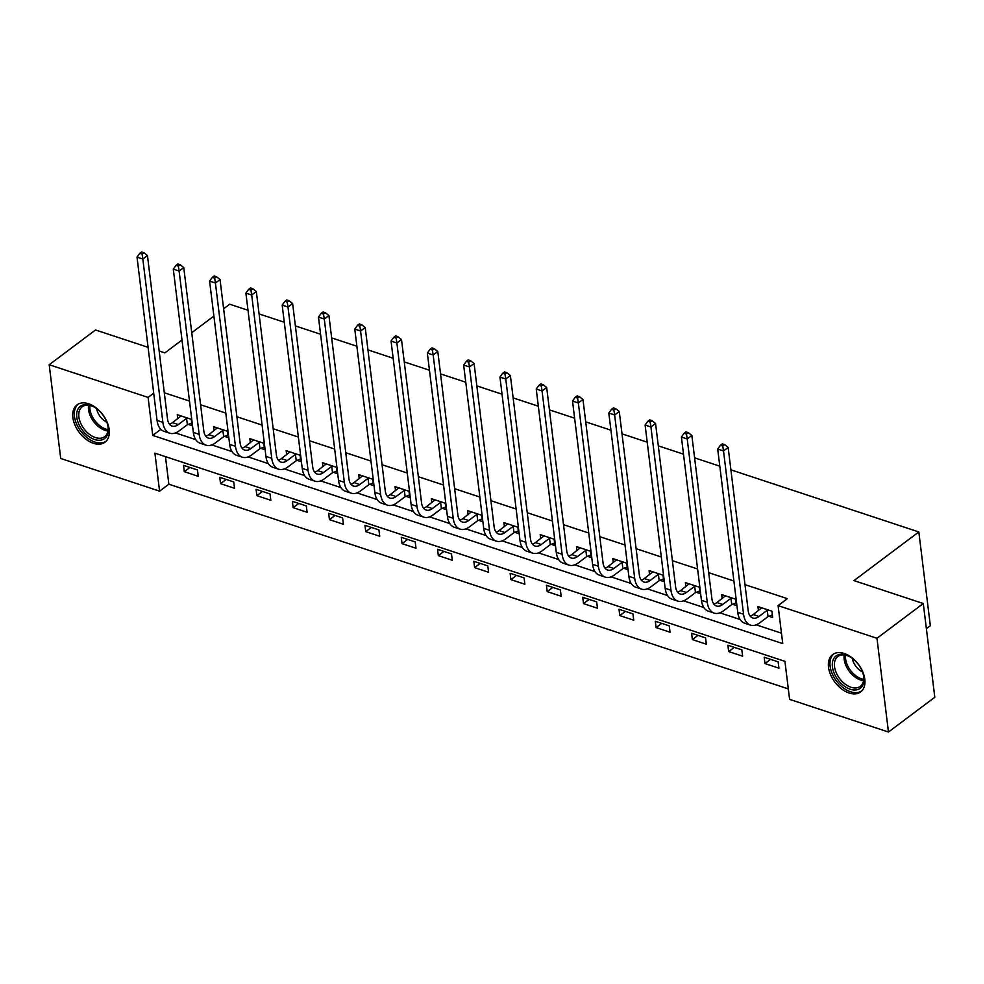 <?xml version="1.0" encoding="UTF-8"?>
<svg xmlns="http://www.w3.org/2000/svg" width="984" height="984" viewBox="0 0 984 984"><rect width="100%" height="100%" fill="white"/><g stroke="black" fill="none" stroke-linecap="round" stroke-linejoin="round"><path stroke-width="1.48" d="M88.585 403.76A23.321 14.748 53.1 0 1 107.072 422.001A23.321 14.748 53.1 0 1 105.017 442.185A23.321 14.748 53.1 0 1 93.443 443.292A23.321 14.748 53.1 0 1 74.969 425.051A23.321 14.748 53.1 0 1 77.01 404.867A23.321 14.748 53.1 0 1 88.585 403.76M844.223 653.474A23.321 14.748 53.1 0 1 862.71 671.715A23.321 14.748 53.1 0 1 860.656 691.9A23.321 14.748 53.1 0 1 849.081 693.007A23.321 14.748 53.1 0 1 830.607 674.766A23.321 14.748 53.1 0 1 832.661 654.581A23.321 14.748 53.1 0 1 844.223 653.474M926.375 628.653L930.335 625.689L918.822 531.95L730.891 469.835M918.822 531.95L853.964 580.609L923.287 603.524L934.8 697.262L888.466 732.034L789.599 699.353L784.924 661.346L154.918 453.157L159.58 491.151L60.713 458.483L49.2 364.732L148.08 397.413L152.741 435.42L782.747 643.61L778.086 605.615L876.965 638.284L888.466 732.034M165.472 456.637L168.854 484.202L788.319 688.911M168.854 484.202L159.58 491.151M223.626 308.791L229.715 304.216L247.993 310.255M259.075 313.921L284.29 322.248M295.372 325.913L320.575 334.24M331.669 337.906L356.872 346.245M367.954 349.898L393.157 358.238M404.252 361.903L429.454 370.23M440.549 373.895L465.752 382.222M476.834 385.888L502.037 394.215M513.131 397.88L538.334 406.207M549.429 409.873L574.631 418.2M585.714 421.865L610.916 430.192M622.011 433.858L647.214 442.185M658.308 445.85L683.511 454.178M694.593 457.843L719.796 466.182M778.147 661.851L764.187 657.238L764.962 663.573L778.922 668.185L778.147 661.851M741.85 649.858L727.889 645.246L728.677 651.58L742.637 656.193L741.85 649.858M705.565 637.866L691.604 633.253L692.379 639.588L706.34 644.2L705.565 637.866M669.268 625.873L655.307 621.261L656.082 627.595L670.043 632.208L669.268 625.873M632.97 613.881L619.01 609.268L619.797 615.603L633.757 620.215L632.97 613.881M596.685 601.888L582.725 597.276L583.5 603.61L597.46 608.223L596.685 601.888M560.388 589.896L546.428 585.283L547.202 591.618L561.163 596.23L560.388 589.896M524.091 577.903L510.142 573.291L510.917 579.625L524.878 584.238L524.091 577.903M487.806 565.911L473.845 561.298L474.62 567.633L488.581 572.245L487.806 565.911M451.508 553.918L437.548 549.306L438.323 555.628L452.283 560.253L451.508 553.918M415.211 541.913L401.263 537.301L402.038 543.635L415.998 548.248L415.211 541.913M378.926 529.921L364.966 525.308L365.74 531.643L379.701 536.255L378.926 529.921M342.629 517.928L328.668 513.316L329.443 519.65L343.404 524.263L342.629 517.928M306.332 505.936L292.383 501.323L293.158 507.658L307.119 512.27L306.332 505.936M270.047 493.943L256.086 489.331L256.861 495.665L270.821 500.278L270.047 493.943M233.749 481.951L219.789 477.338L220.576 483.673L234.524 488.285L233.749 481.951M197.464 469.958L183.504 465.346L184.279 471.68L198.239 476.293L197.464 469.958M778.086 605.615L787.348 598.653L744.986 584.656M733.904 580.99L708.689 572.663M697.607 568.998L672.404 560.671M661.309 557.005L636.107 548.678M625.024 545.013L599.822 536.686M588.727 533.02L563.524 524.693M552.43 521.028L527.227 512.701M516.145 509.036L490.942 500.708M479.848 497.043L454.645 488.716M443.55 485.05L418.348 476.711M407.265 473.046L382.063 464.719M370.968 461.053L345.765 452.726M334.671 449.061L309.468 440.734M298.386 437.068L273.183 428.741M262.088 425.076L236.886 416.749M225.791 413.083L200.588 404.756M189.506 401.091L164.303 392.764M175.509 432.923L195.73 439.614M211.806 444.916L232.027 451.607M248.091 456.908L268.312 463.599M284.388 468.913L304.61 475.592M320.686 480.905L340.907 487.584M356.971 492.898L377.192 499.577M393.268 504.89L413.489 511.569M429.565 516.883L449.786 523.562M465.85 528.875L486.071 535.554M502.147 540.868L522.369 547.547M538.445 552.86L558.666 559.552M574.73 564.853L594.951 571.544M611.027 576.845L631.248 583.537M647.324 588.85L667.546 595.529M683.609 600.843L703.831 607.522M719.907 612.835L740.128 619.514M756.204 624.828L781.468 633.179M768.922 616.267L772.698 617.522L771.923 611.187L757.963 606.574L758.455 610.597M732.637 604.274L736.413 605.529L735.626 599.194L721.678 594.582L722.17 598.604M696.34 592.282L700.116 593.537L699.341 587.202L685.381 582.589L685.873 586.612M660.043 580.289L663.819 581.532L663.044 575.197L649.083 570.585L649.588 574.619M623.758 568.297L627.534 569.539L626.759 563.205L612.798 558.592L613.29 562.627M587.46 556.304L591.236 557.547L590.462 551.212L576.501 546.6L576.993 550.634M551.163 544.312L554.939 545.554L554.164 539.22L540.204 534.607L540.708 538.642M514.878 532.319L518.654 533.562L517.879 527.227L503.919 522.615L504.411 526.649M478.581 520.327L482.357 521.569L481.582 515.235L467.621 510.622L468.113 514.657M442.283 508.322L446.059 509.577L445.285 503.242L431.324 498.63L431.828 502.652M405.998 496.33L409.774 497.584L409 491.25L395.039 486.637L395.531 490.659M369.701 484.337L373.477 485.592L372.702 479.257L358.742 474.645L359.234 478.667M333.416 472.345L337.192 473.599L336.405 467.265L322.444 462.652L322.949 466.674M297.119 460.352L300.895 461.594L300.12 455.272L286.159 450.647L286.651 454.682M260.822 448.36L264.598 449.602L263.823 443.267L249.862 438.655L250.354 442.689M224.537 436.367L228.313 437.609L227.525 431.275L213.565 426.662L214.069 430.697M188.239 424.375L192.015 425.617L191.24 419.282L177.28 414.67L177.772 418.704M923.287 603.524L876.965 638.284M148.08 347.34L95.534 329.972L49.2 364.732M159.174 351.005L164.857 352.887L182.003 340.021M191.745 332.715L213.885 316.098M153.713 393.182L148.08 397.413M160.835 429.344L152.741 435.42M770.583 659.354L764.962 663.573M734.298 647.361L728.677 651.58M698 635.369L692.379 639.588M661.703 623.376L656.082 627.595M625.418 611.384L619.797 615.603M589.121 599.391L583.5 603.61M552.836 587.399L547.202 591.618M516.538 575.406L510.917 579.625M480.241 563.414L474.62 567.633M443.956 551.409L438.323 555.628M407.659 539.417L402.038 543.635M371.362 527.424L365.74 531.643M335.077 515.432L329.443 519.65M298.779 503.439L293.158 507.658M262.482 491.447L256.861 495.665M226.197 479.454L220.576 483.673M189.9 467.462L184.279 471.68M761.739 607.817L753.203 614.545A14.957 8.573 -71.7 0 1 750.165 616.107M767.274 610.277L759.008 616.476A14.957 8.573 -71.7 0 1 752.772 618.001A14.957 8.573 -71.7 0 1 748.197 610.756L728.148 447.462L723.511 450.943L743.56 614.237A22.435 12.866 108.3 0 0 750.423 625.098A22.435 12.866 108.3 0 0 759.796 622.811L768.049 616.611L767.274 610.277L768.147 609.932M772.391 614.938L768.049 616.611M722.748 446.035L724.605 444.645L722.281 443.87L720.423 445.26L722.748 446.035L723.511 450.943L717.693 449.024L737.742 612.306A22.435 12.866 108.3 0 0 744.605 623.179L750.423 625.098M717.693 449.024L720.423 445.26M724.605 444.645L728.148 447.462M835.588 676.18A20.184 12.767 53.1 0 1 834.223 657.841A20.184 12.767 53.1 0 1 849.475 656.549A20.184 12.767 53.1 0 1 860.692 668.074A20.184 12.767 53.1 0 1 863.472 675.209A20.184 12.767 53.1 0 1 855.108 689.993A20.184 12.767 53.1 0 1 835.588 676.18M849.893 656.783A18.696 11.82 -126.9 0 0 837.851 656.488A18.696 11.82 -126.9 0 0 837.446 675.184A18.696 11.82 -126.9 0 0 860.287 686.389A18.696 11.82 -126.9 0 0 863.362 674.729M852.316 658.394A13.309 8.413 -126.9 0 0 854.321 663.954A13.309 8.413 -126.9 0 0 862.488 671.961M834.088 653.696A23.173 14.649 -126.9 0 0 833.731 676.783A23.173 14.649 -126.9 0 0 861.91 690.768M90.393 405.31A20.184 12.767 53.1 0 1 93.837 406.835A20.184 12.767 53.1 0 1 107.834 425.494A20.184 12.767 53.1 0 1 94.599 439.516A20.184 12.767 53.1 0 1 76.789 417.228A20.184 12.767 53.1 0 1 90.393 405.31M94.255 407.068A18.696 11.82 -126.9 0 0 91.475 405.888A18.696 11.82 -126.9 0 0 82.201 406.773A18.696 11.82 -126.9 0 0 80.565 422.948A18.696 11.82 -126.9 0 0 95.374 437.548A18.696 11.82 -126.9 0 0 104.648 436.675A18.696 11.82 -126.9 0 0 107.723 425.014M78.449 403.981A23.173 14.649 -126.9 0 0 76.604 424.055A23.173 14.649 -126.9 0 0 94.907 442.05A23.173 14.649 -126.9 0 0 106.26 441.053M96.678 408.68A13.309 8.413 -126.9 0 0 106.85 422.247M725.454 595.824L716.905 602.552A14.957 8.573 -71.7 0 1 713.88 604.114M730.977 598.284L722.723 604.483A14.957 8.573 -71.7 0 1 716.475 606.009A14.957 8.573 -71.7 0 1 711.899 598.764L691.85 435.469L687.213 438.95L707.262 602.233A22.435 12.866 108.3 0 0 714.126 613.106A22.435 12.866 108.3 0 0 723.498 610.818L731.752 604.619L730.977 598.284L731.85 597.94M736.094 602.934L731.752 604.619M686.463 434.03L688.308 432.64L685.983 431.878L684.126 433.267L686.463 434.03L687.213 438.95L681.395 437.031L701.444 600.314A22.435 12.866 108.3 0 0 708.308 611.187L714.126 613.106M681.395 437.031L684.126 433.267M688.308 432.64L691.85 435.469M689.157 583.832L680.608 590.56A14.957 8.573 -71.7 0 1 677.582 592.122M694.692 586.292L686.426 592.479A14.957 8.573 -71.7 0 1 680.178 594.016A14.957 8.573 -71.7 0 1 675.602 586.772L655.553 423.477L650.928 426.958L670.977 590.24A22.435 12.866 108.3 0 0 677.828 601.113A22.435 12.866 108.3 0 0 687.201 598.813L695.467 592.626L694.692 586.292L695.565 585.947M699.796 590.941L695.467 592.626M650.166 422.038L652.023 420.648L649.686 419.885L647.841 421.275L650.166 422.038L650.928 426.958L645.11 425.039L665.159 588.321A22.435 12.866 108.3 0 0 672.023 599.194L677.828 601.113M645.11 425.039L647.841 421.275M652.023 420.648L655.553 423.477M652.859 571.839L644.323 578.567A14.957 8.573 -71.7 0 1 641.285 580.117M658.394 574.299L650.129 580.486A14.957 8.573 -71.7 0 1 643.893 582.024A14.957 8.573 -71.7 0 1 639.317 574.779L619.268 411.484L614.631 414.965L634.68 578.248A22.435 12.866 108.3 0 0 641.543 589.121A22.435 12.866 108.3 0 0 650.916 586.821L659.169 580.634L658.394 574.299L659.268 573.955M663.511 578.949L659.169 580.634M613.868 410.045L615.726 408.655L613.401 407.893L611.544 409.282L613.868 410.045L614.631 414.965L608.813 413.034L628.862 576.329A22.435 12.866 108.3 0 0 635.726 587.202L641.543 589.121M608.813 413.034L611.544 409.282M615.726 408.655L619.268 411.484M616.574 559.847L608.026 566.575A14.957 8.573 -71.7 0 1 605 568.125M622.097 562.294L613.844 568.494A14.957 8.573 -71.7 0 1 607.595 570.031A14.957 8.573 -71.7 0 1 603.02 562.787L582.971 399.492L578.334 402.973L598.383 566.255A22.435 12.866 108.3 0 0 605.246 577.128A22.435 12.866 108.3 0 0 614.619 574.828L622.872 568.629L622.097 562.294L622.97 561.962M627.214 566.956L622.872 568.629M577.583 398.053L579.428 396.663L577.104 395.9L575.246 397.29L577.583 398.053L578.334 402.973L572.516 401.041L592.577 564.336A22.435 12.866 108.3 0 0 599.428 575.197L605.246 577.128M572.516 401.041L575.246 397.29M579.428 396.663L582.971 399.492M580.277 547.854L571.729 554.582A14.957 8.573 -71.7 0 1 568.703 556.132M585.812 550.302L577.547 556.501A14.957 8.573 -71.7 0 1 571.298 558.039A14.957 8.573 -71.7 0 1 566.722 550.782L546.673 387.499L542.049 390.968L562.098 554.263A22.435 12.866 108.3 0 0 568.961 565.136A22.435 12.866 108.3 0 0 578.321 562.836L586.587 556.636L585.812 550.302L586.685 549.97M590.917 554.964L586.587 556.636M541.286 386.06L543.143 384.67L540.806 383.908L538.961 385.298L541.286 386.06L542.049 390.968L536.231 389.049L556.28 552.344A22.435 12.866 108.3 0 0 563.143 563.205L568.961 565.136M536.231 389.049L538.961 385.298M543.143 384.67L546.673 387.499M543.98 535.862L535.444 542.59A14.957 8.573 -71.7 0 1 532.406 544.14M549.515 538.309L541.261 544.509A14.957 8.573 -71.7 0 1 535.013 546.034A14.957 8.573 -71.7 0 1 530.438 538.789L510.388 375.507L505.751 378.975L525.8 542.27A22.435 12.866 108.3 0 0 532.664 553.143A22.435 12.866 108.3 0 0 542.036 550.843L550.29 544.644L549.515 538.309L550.388 537.977M554.632 542.971L550.29 544.644M504.989 374.068L506.846 372.678L504.521 371.903L502.664 373.293L504.989 374.068L505.751 378.975L499.933 377.057L519.982 540.351A22.435 12.866 108.3 0 0 526.846 551.212L532.664 553.143M499.933 377.057L502.664 373.293M506.846 372.678L510.388 375.507M507.695 523.869L499.146 530.597A14.957 8.573 -71.7 0 1 496.12 532.147M513.217 526.317L504.964 532.516A14.957 8.573 -71.7 0 1 498.716 534.041A14.957 8.573 -71.7 0 1 494.14 526.797L474.091 363.514L469.454 366.983L489.503 530.278A22.435 12.866 108.3 0 0 496.367 541.139A22.435 12.866 108.3 0 0 505.739 538.851L513.992 532.652L513.217 526.317L514.103 525.985M518.334 530.979L513.992 532.652M468.704 362.075L470.549 360.685L468.224 359.91L466.379 361.3L468.704 362.075L469.454 366.983L463.648 365.064L483.697 528.359A22.435 12.866 108.3 0 0 490.549 539.22L496.367 541.139M463.648 365.064L466.379 361.3M470.549 360.685L474.091 363.514M471.397 511.864L462.849 518.605A14.957 8.573 -71.7 0 1 459.823 520.155M476.933 514.324L468.667 520.524A14.957 8.573 -71.7 0 1 462.418 522.049A14.957 8.573 -71.7 0 1 457.843 514.804L437.794 351.522L433.169 354.99L453.218 518.285A22.435 12.866 108.3 0 0 460.082 529.146A22.435 12.866 108.3 0 0 469.442 526.858L477.707 520.659L476.933 514.324L477.806 513.992M482.037 518.986L477.707 520.659M432.406 350.083L434.264 348.693L431.939 347.918L430.082 349.308L432.406 350.083L433.169 354.99L427.351 353.072L447.4 516.366A22.435 12.866 108.3 0 0 454.264 527.227L460.082 529.146M427.351 353.072L430.082 349.308M434.264 348.693L437.794 351.522M435.1 499.872L426.564 506.6A14.957 8.573 -71.7 0 1 423.526 508.162M440.635 502.332L432.382 508.531A14.957 8.573 -71.7 0 1 426.133 510.056A14.957 8.573 -71.7 0 1 421.558 502.812L401.509 339.517L396.872 342.998L416.921 506.293A22.435 12.866 108.3 0 0 423.784 517.154A22.435 12.866 108.3 0 0 433.157 514.866L441.41 508.666L440.635 502.332L441.508 501.988M445.752 506.994L441.41 508.666M396.109 338.09L397.966 336.7L395.642 335.925L393.784 337.315L396.109 338.09L396.872 342.998L391.054 341.079L411.103 504.362A22.435 12.866 108.3 0 0 417.966 515.235L423.784 517.154M391.054 341.079L393.784 337.315M397.966 336.7L401.509 339.517M398.815 487.879L390.267 494.608A14.957 8.573 -71.7 0 1 387.241 496.17M404.338 490.339L396.085 496.539A14.957 8.573 -71.7 0 1 389.836 498.064A14.957 8.573 -71.7 0 1 385.261 490.819L365.212 327.524L360.574 331.005L380.623 494.3A22.435 12.866 108.3 0 0 387.487 505.161A22.435 12.866 108.3 0 0 396.859 502.873L405.125 496.674L404.338 490.339L405.224 489.995M409.455 495.001L405.125 496.674M359.824 326.098L361.669 324.708L359.344 323.933L357.499 325.323L359.824 326.098L360.574 331.005L354.769 329.087L374.818 492.369A22.435 12.866 108.3 0 0 381.669 503.242L387.487 505.161M354.769 329.087L357.499 325.323M361.669 324.708L365.212 327.524M362.518 475.887L353.969 482.615A14.957 8.573 -71.7 0 1 350.944 484.177M368.053 478.347L359.787 484.546A14.957 8.573 -71.7 0 1 353.539 486.071A14.957 8.573 -71.7 0 1 348.963 478.827L328.914 315.532L324.289 319.013L344.338 482.295A22.435 12.866 108.3 0 0 351.202 493.168A22.435 12.866 108.3 0 0 360.574 490.881L368.828 484.682L368.053 478.347L368.926 478.003M373.157 482.996L368.828 484.682M323.527 314.093L325.384 312.703L323.059 311.94L321.202 313.33L323.527 314.093L324.289 319.013L318.472 317.094L338.521 480.377A22.435 12.866 108.3 0 0 345.384 491.25L351.202 493.168M318.472 317.094L321.202 313.33M325.384 312.703L328.914 315.532M326.221 463.894L317.684 470.623A14.957 8.573 -71.7 0 1 314.646 472.185M331.756 466.354L323.502 472.541A14.957 8.573 -71.7 0 1 317.254 474.079A14.957 8.573 -71.7 0 1 312.678 466.834L292.629 303.539L287.992 307.02L308.041 470.303A22.435 12.866 108.3 0 0 314.905 481.176A22.435 12.866 108.3 0 0 324.277 478.876L332.531 472.689L331.756 466.354L332.629 466.01M336.872 471.004L332.531 472.689M287.23 302.1L289.087 300.71L286.762 299.948L284.905 301.338L287.23 302.1L287.992 307.02L282.174 305.101L302.223 468.384A22.435 12.866 108.3 0 0 309.087 479.257L314.905 481.176M282.174 305.101L284.905 301.338M289.087 300.71L292.629 303.539M289.936 451.902L281.387 458.63A14.957 8.573 -71.7 0 1 278.361 460.18M295.458 454.362L287.205 460.549A14.957 8.573 -71.7 0 1 280.957 462.086A14.957 8.573 -71.7 0 1 276.381 454.842L256.332 291.547L251.695 295.028L271.756 458.31A22.435 12.866 108.3 0 0 278.607 469.183A22.435 12.866 108.3 0 0 287.98 466.883L296.245 460.697L295.458 454.362L296.344 454.018M300.575 459.011L296.245 460.697M250.945 290.108L252.79 288.718L250.465 287.955L248.62 289.345L250.945 290.108L251.695 295.028L245.889 293.097L265.938 456.392A22.435 12.866 108.3 0 0 272.789 467.265L278.607 469.183M245.889 293.097L248.62 289.345M252.79 288.718L256.332 291.547M253.638 439.909L245.09 446.638A14.957 8.573 -71.7 0 1 242.064 448.187M259.173 442.369L250.908 448.556A14.957 8.573 -71.7 0 1 244.659 450.094A14.957 8.573 -71.7 0 1 240.096 442.849L220.035 279.554L215.41 283.035L235.459 446.318A22.435 12.866 108.3 0 0 242.322 457.191A22.435 12.866 108.3 0 0 251.695 454.891L259.948 448.692L259.173 442.369L260.047 442.025M264.278 447.019L259.948 448.692M214.647 278.115L216.505 276.725L214.18 275.963L212.323 277.353L214.647 278.115L215.41 283.035L209.592 281.104L229.641 444.399A22.435 12.866 108.3 0 0 236.504 455.272L242.322 457.191M209.592 281.104L212.323 277.353M216.505 276.725L220.035 279.554M217.341 427.917L208.805 434.645A14.957 8.573 -71.7 0 1 205.767 436.195M222.876 430.365L214.623 436.564A14.957 8.573 -71.7 0 1 208.374 438.101A14.957 8.573 -71.7 0 1 203.799 430.844L183.75 267.562L179.113 271.043L199.162 434.325A22.435 12.866 108.3 0 0 206.025 445.198A22.435 12.866 108.3 0 0 215.398 442.898L223.651 436.699L222.876 430.365L223.749 430.033M227.993 435.026L223.651 436.699M178.35 266.123L180.207 264.733L177.883 263.97L176.025 265.36L178.35 266.123L179.113 271.043L173.295 269.112L193.344 432.406A22.435 12.866 108.3 0 0 200.207 443.267L206.025 445.198M173.295 269.112L176.025 265.36M180.207 264.733L183.75 267.562M181.056 415.924L172.507 422.653A14.957 8.573 -71.7 0 1 169.482 424.202M186.579 418.372L178.325 424.571A14.957 8.573 -71.7 0 1 172.077 426.097A14.957 8.573 -71.7 0 1 167.501 418.852L147.452 255.569L142.828 259.038L162.877 422.333A22.435 12.866 108.3 0 0 169.728 433.206A22.435 12.866 108.3 0 0 179.1 430.906L187.366 424.707L186.579 418.372L187.464 418.04M191.695 423.034L187.366 424.707M142.065 254.13L143.91 252.74L141.585 251.965L139.74 253.355L142.065 254.13L142.828 259.038L137.01 257.119L157.059 420.414A22.435 12.866 108.3 0 0 163.922 431.275L169.728 433.206M137.01 257.119L139.74 253.355M143.91 252.74L147.452 255.569M759.008 616.476L753.203 614.545M743.56 614.237L737.742 612.306M863.534 680.67A18.696 11.82 53.1 0 1 847.101 667.939A18.696 11.82 53.1 0 1 844.247 654.963M845.551 655.172A18.081 11.427 -126.9 0 0 848.393 667.14A18.081 11.427 -126.9 0 0 863.694 679.354M107.896 430.955A18.696 11.82 53.1 0 1 105.03 430.303A18.696 11.82 53.1 0 1 88.609 405.236M89.913 405.457A18.081 11.427 -126.9 0 0 105.878 429.098A18.081 11.427 -126.9 0 0 108.055 429.639M722.723 604.483L716.905 602.552M707.262 602.233L701.444 600.314M686.426 592.479L680.608 590.56M670.977 590.24L665.159 588.321M650.129 580.486L644.323 578.567M634.68 578.248L628.862 576.329M613.844 568.494L608.026 566.575M598.383 566.255L592.577 564.336M577.547 556.501L571.729 554.582M562.098 554.263L556.28 552.344M541.261 544.509L535.444 542.59M525.8 542.27L519.982 540.351M504.964 532.516L499.146 530.597M489.503 530.278L483.697 528.359M468.667 520.524L462.849 518.605M453.218 518.285L447.4 516.366M432.382 508.531L426.564 506.6M416.921 506.293L411.103 504.362M396.085 496.539L390.267 494.608M380.623 494.3L374.818 492.369M359.787 484.546L353.969 482.615M344.338 482.295L338.521 480.377M323.502 472.541L317.684 470.623M308.041 470.303L302.223 468.384M287.205 460.549L281.387 458.63M271.756 458.31L265.938 456.392M250.908 448.556L245.09 446.638M235.459 446.318L229.641 444.399M214.623 436.564L208.805 434.645M199.162 434.325L193.344 432.406M178.325 424.571L172.507 422.653M162.877 422.333L157.059 420.414"/></g></svg>
